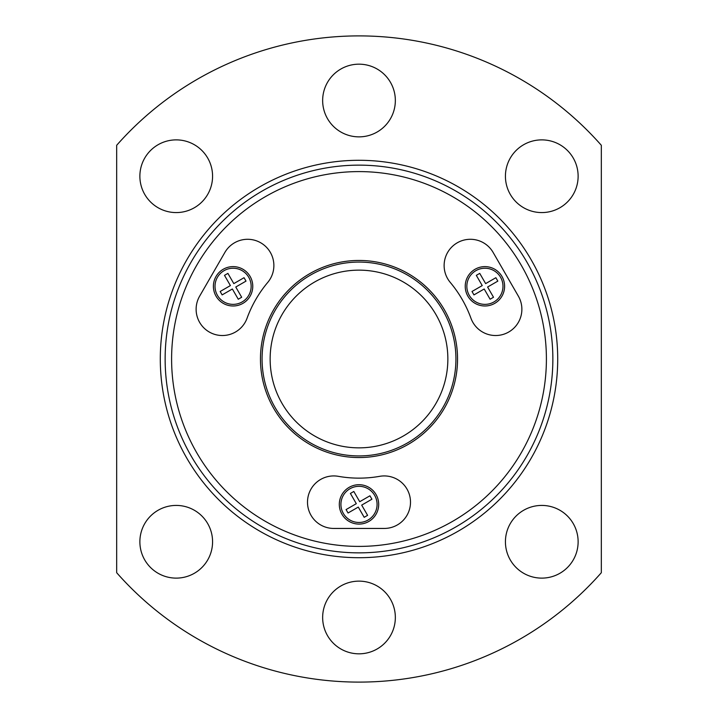 <?xml version="1.0" encoding="UTF-8"?>
<svg xmlns="http://www.w3.org/2000/svg" width="718" height="718" viewBox="0 0 718 718"><rect width="100%" height="100%" fill="white"/><g stroke="black" fill="none" stroke-linecap="round" stroke-linejoin="round"><path stroke-width="1.08" d="M215.014 286.303A18.076 18.076 0 0 1 242.119 270.65A18.076 18.076 0 0 1 242.119 301.955A18.076 18.076 0 0 1 215.014 286.303M229.733 284.436L230.397 285.584L220.166 291.49L222.131 294.901L232.363 288.995L238.268 299.226L241.679 297.252L235.773 287.021L246.005 281.115L244.039 277.704L233.808 283.61L227.902 273.379L224.492 275.353L230.397 285.584L229.15 286.303M340.924 504.395A18.076 18.076 0 0 1 368.038 488.743A18.076 18.076 0 0 1 368.038 520.047A18.076 18.076 0 0 1 340.924 504.395M356.308 503.677L346.076 509.583L348.05 512.993L358.282 507.087L364.188 517.319L367.598 515.345L361.692 505.113L371.924 499.207L369.95 495.797L359.718 501.702L353.812 491.471L350.402 493.445L356.308 503.677M466.844 286.303A18.076 18.076 0 0 1 493.948 270.65A18.076 18.076 0 0 1 493.948 301.955A18.076 18.076 0 0 1 466.844 286.303M482.227 285.584L471.995 291.49L473.961 294.901L484.192 288.995L490.098 299.226L493.508 297.252L487.603 287.021L497.834 281.115L495.869 277.704L485.637 283.61L479.732 273.379L476.321 275.353L482.227 285.584L471.995 291.49L473.961 294.901L476.007 293.716M457.546 359A98.545 98.545 0 0 0 309.727 273.657A98.545 98.545 0 0 0 309.727 444.343A98.545 98.545 0 0 0 457.546 359M224.887 252.413L199.64 296.148A26.252 26.252 0 0 0 211.28 333.062A26.252 26.252 0 0 0 247.046 318.254A119.143 119.143 0 0 1 267.733 282.416A26.252 26.252 0 0 0 262.68 244.039A26.252 26.252 0 0 0 224.887 252.413M518.36 296.148L493.113 252.413A26.252 26.252 0 0 0 455.32 244.039A26.252 26.252 0 0 0 450.267 282.416A119.143 119.143 0 0 1 470.954 318.254A26.252 26.252 0 0 0 506.72 333.062A26.252 26.252 0 0 0 518.36 296.148M338.313 476.33A26.252 26.252 0 0 0 307.6 499.899A26.252 26.252 0 0 0 333.753 528.439L384.247 528.439A26.252 26.252 0 0 0 410.4 499.899A26.252 26.252 0 0 0 379.687 476.33A119.143 119.143 0 0 1 338.313 476.33M601.325 572.713A323.1 323.1 0 0 1 116.675 572.713L116.675 145.287A323.1 323.1 0 0 1 601.325 145.287L601.325 572.713M322.651 100.52A36.349 36.349 0 0 1 377.174 69.045A36.349 36.349 0 0 1 377.174 131.995A36.349 36.349 0 0 1 322.651 100.52M139.875 541.776A36.349 36.349 0 0 1 194.398 510.292A36.349 36.349 0 0 1 194.398 573.251A36.349 36.349 0 0 1 139.875 541.776M322.651 617.48A36.349 36.349 0 0 1 377.174 586.005A36.349 36.349 0 0 1 377.174 648.955A36.349 36.349 0 0 1 322.651 617.48M505.427 541.776A36.349 36.349 0 0 1 559.95 510.292A36.349 36.349 0 0 1 559.95 573.251A36.349 36.349 0 0 1 505.427 541.776M139.875 176.224A36.349 36.349 0 0 1 194.398 144.749A36.349 36.349 0 0 1 194.398 207.708A36.349 36.349 0 0 1 139.875 176.224M505.427 176.224A36.349 36.349 0 0 1 559.95 144.749A36.349 36.349 0 0 1 559.95 207.708A36.349 36.349 0 0 1 505.427 176.224M165.14 359A193.86 193.86 0 0 1 455.93 191.114A193.86 193.86 0 0 1 455.93 526.886A193.86 193.86 0 0 1 165.14 359A193.86 193.86 0 0 1 455.93 191.114A193.86 193.86 0 0 1 455.93 526.886A193.86 193.86 0 0 1 165.14 359A193.86 193.86 0 0 1 455.93 191.114A193.86 193.86 0 0 1 455.93 526.886A193.86 193.86 0 0 1 165.14 359M465.228 286.303A19.691 19.691 0 0 1 494.756 269.25A19.691 19.691 0 0 1 494.756 303.355A19.691 19.691 0 0 1 465.228 286.303M488.922 297.18L490.098 299.226L493.508 297.252L492.333 295.206M495.788 282.3L497.834 281.115L495.869 277.704M486.786 282.955L485.637 283.61L479.732 273.379L476.321 275.353L477.497 277.399M213.399 286.303A19.691 19.691 0 0 1 242.926 269.25A19.691 19.691 0 0 1 242.926 303.355A19.691 19.691 0 0 1 213.399 286.303M339.309 504.395A19.691 19.691 0 0 1 368.846 487.342A19.691 19.691 0 0 1 368.846 521.447A19.691 19.691 0 0 1 339.309 504.395M348.122 508.398L346.076 509.583L348.05 512.993L350.097 511.808M363.003 515.273L364.188 517.319L367.598 515.345M369.878 500.392L371.924 499.207L369.95 495.797M360.867 501.047L359.718 501.702M353.812 491.471L350.402 493.445M220.166 291.49L222.131 294.901M231.214 289.65L232.363 288.995M238.268 299.226L241.679 297.252M236.437 288.169L235.773 287.021L236.922 286.365M246.005 281.115L244.039 277.704L233.808 283.61M229.078 275.425L227.902 273.379L224.492 275.353M262.07 359A96.93 96.93 0 0 1 407.465 275.057A96.93 96.93 0 0 1 407.465 442.943A96.93 96.93 0 0 1 262.07 359M270.147 359A88.852 88.852 0 0 1 403.426 282.048A88.852 88.852 0 0 1 403.426 435.952A88.852 88.852 0 0 1 270.147 359M171.602 359A187.398 187.398 0 0 1 452.699 196.705A187.398 187.398 0 0 1 452.699 521.295A187.398 187.398 0 0 1 171.602 359M160.293 359A198.707 198.707 0 0 1 458.353 186.913A198.707 198.707 0 0 1 458.353 531.087A198.707 198.707 0 0 1 160.293 359"/></g></svg>

